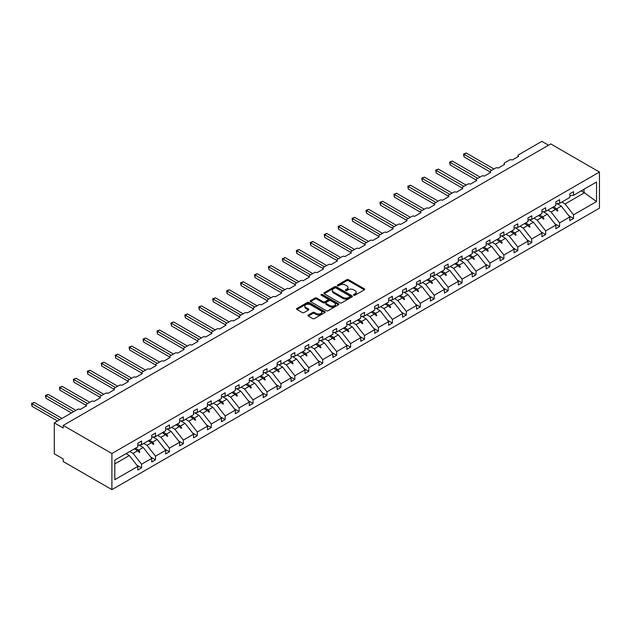 <?xml version="1.0" encoding="UTF-8"?>
<svg xmlns="http://www.w3.org/2000/svg" width="631" height="631" viewBox="0 0 631 631"><rect width="100%" height="100%" fill="white"/><g stroke="black" fill="none" stroke-linecap="round" stroke-linejoin="round"><path stroke-width="0.95" d="M353.778 295.198A0.868 0.505 0 0 0 355.008 295.198L364.324 289.818A1.238 0.718 0 0 0 364.686 289.313A1.238 0.718 0 0 0 364.324 288.801L348.541 279.691A1.238 0.718 0 0 0 346.79 279.691L337.475 285.07A0.868 0.505 0 0 0 338.697 285.78L339.904 285.086A3.967 2.287 0 0 1 345.512 285.086L346.829 285.843A3.967 2.287 0 0 1 347.996 287.46A3.967 2.287 0 0 1 346.829 289.085L345.622 289.779A0.868 0.505 0 0 0 346.853 290.489L348.06 289.795A3.967 2.287 0 0 1 353.668 289.795L354.985 290.552A3.967 2.287 0 0 1 356.144 292.169A3.967 2.287 0 0 1 354.985 293.794L353.778 294.488A0.868 0.505 0 0 0 353.778 295.198L353.778 294.488M308.299 315.027A1.238 0.718 0 0 0 307.928 315.532A1.238 0.718 0 0 0 308.299 316.036L312.724 318.592A1.238 0.718 0 0 0 314.475 318.592L324.823 312.621A1.238 0.718 0 0 0 325.186 312.116A1.238 0.718 0 0 0 324.823 311.611L309.04 302.494A1.238 0.718 0 0 0 307.289 302.494L296.941 308.472A1.238 0.718 0 0 0 296.578 308.977A1.238 0.718 0 0 0 296.941 309.482L302.288 312.574A1.238 0.718 0 0 0 304.039 312.574L308.472 310.018A1.238 0.718 0 0 0 308.835 309.505A1.238 0.718 0 0 0 308.472 309.001L305.814 307.471A3.321 1.917 0 0 1 304.844 306.114A3.321 1.917 0 0 1 306.895 304.347A3.321 1.917 0 0 1 310.507 304.765L320.903 310.76A3.321 1.917 0 0 1 321.873 312.116A3.321 1.917 0 0 1 319.822 313.883A3.321 1.917 0 0 1 316.21 313.473L314.475 312.471A1.238 0.718 0 0 0 312.724 312.471L308.299 315.027L308.299 316.036M599.45 172.05L111.9 453.531L111.9 489.632L599.45 208.151L599.45 172.05L550.768 143.939L63.218 425.428L63.218 428.007L54.282 422.849L77.51 409.44A1.893 1.096 180 0 1 80.192 409.44L86.621 405.725A1.893 1.096 0 0 1 86.068 404.952A1.893 1.096 0 0 1 86.621 404.179L91.44 401.395A1.893 1.096 180 0 1 94.122 401.395L100.558 397.68A1.893 1.096 0 0 1 99.998 396.907A1.893 1.096 0 0 1 100.558 396.134L105.377 393.35A1.893 1.096 180 0 1 108.059 393.35L114.487 389.635A1.893 1.096 0 0 1 113.935 388.862A1.893 1.096 0 0 1 114.487 388.089L119.314 385.304A1.893 1.096 180 0 1 121.996 385.304L128.424 381.589A1.893 1.096 0 0 1 127.872 380.816A1.893 1.096 0 0 1 128.424 380.043L133.251 377.259A1.893 1.096 180 0 1 135.925 377.259L142.361 373.544A1.893 1.096 0 0 1 141.809 372.771A1.893 1.096 0 0 1 142.361 371.998L147.181 369.214A1.893 1.096 180 0 1 149.862 369.214L156.299 365.499A1.893 1.096 0 0 1 155.739 364.726A1.893 1.096 0 0 1 156.299 363.953L161.118 361.169A1.893 1.096 180 0 1 163.8 361.169L170.228 357.454A1.893 1.096 0 0 1 169.676 356.681A1.893 1.096 0 0 1 170.228 355.908L175.055 353.123A1.893 1.096 180 0 1 177.737 353.123L184.165 349.408A1.893 1.096 0 0 1 183.613 348.635A1.893 1.096 0 0 1 184.165 347.862L188.992 345.078A1.893 1.096 180 0 1 191.666 345.078L198.102 341.363A1.893 1.096 0 0 1 197.542 340.59A1.893 1.096 0 0 1 198.102 339.817L202.922 337.033A1.893 1.096 180 0 1 205.603 337.033L212.04 333.318A1.893 1.096 0 0 1 211.48 332.545A1.893 1.096 0 0 1 212.04 331.772L216.859 328.988A1.893 1.096 180 0 1 219.541 328.988L225.969 325.273A1.893 1.096 0 0 1 225.417 324.5A1.893 1.096 0 0 1 225.969 323.727L230.796 320.942A1.893 1.096 180 0 1 233.478 320.942L239.906 317.227A1.893 1.096 0 0 1 239.354 316.454A1.893 1.096 0 0 1 239.906 315.681L244.733 312.897A1.893 1.096 180 0 1 247.407 312.897L253.843 309.182A1.893 1.096 0 0 1 253.283 308.409A1.893 1.096 0 0 1 253.843 307.636L258.663 304.852A1.893 1.096 180 0 1 261.344 304.852L267.773 301.137A1.893 1.096 0 0 1 267.221 300.364A1.893 1.096 0 0 1 267.773 299.591L272.6 296.807A1.893 1.096 180 0 1 275.282 296.807L281.71 293.092A1.893 1.096 0 0 1 281.158 292.319A1.893 1.096 0 0 1 281.71 291.546L286.537 288.761A1.893 1.096 180 0 1 289.219 288.761L295.647 285.046A1.893 1.096 0 0 1 295.095 284.273A1.893 1.096 0 0 1 295.647 283.5L300.474 280.716A1.893 1.096 180 0 1 303.148 280.716L309.584 277.001A1.893 1.096 0 0 1 309.024 276.228A1.893 1.096 0 0 1 309.584 275.455L314.404 272.671A1.893 1.096 180 0 1 317.085 272.671L323.514 268.956A1.893 1.096 0 0 1 322.962 268.183A1.893 1.096 0 0 1 323.514 267.41L328.341 264.626A1.893 1.096 180 0 1 331.023 264.626L337.451 260.911A1.893 1.096 0 0 1 336.899 260.138A1.893 1.096 0 0 1 337.451 259.365L342.278 256.58A1.893 1.096 180 0 1 344.952 256.58L351.388 252.865A1.893 1.096 0 0 1 350.836 252.092A1.893 1.096 0 0 1 351.388 251.319L356.207 248.535A1.893 1.096 180 0 1 358.889 248.535L365.325 244.82A1.893 1.096 0 0 1 364.765 244.047A1.893 1.096 0 0 1 365.325 243.274L370.145 240.49A1.893 1.096 180 0 1 372.826 240.49L379.255 236.775A1.893 1.096 0 0 1 378.703 236.002A1.893 1.096 0 0 1 379.255 235.229L384.082 232.445A1.893 1.096 180 0 1 386.764 232.445L393.192 228.73A1.893 1.096 0 0 1 392.64 227.957A1.893 1.096 0 0 1 393.192 227.184L398.019 224.399A1.893 1.096 180 0 1 400.693 224.399L407.129 220.684A1.893 1.096 0 0 1 406.569 219.911A1.893 1.096 0 0 1 407.129 219.138L411.948 216.354A1.893 1.096 180 0 1 414.63 216.354L421.066 212.639A1.893 1.096 0 0 1 420.506 211.866A1.893 1.096 0 0 1 421.066 211.093L425.886 208.309A1.893 1.096 180 0 1 428.567 208.309L434.996 204.594A1.893 1.096 0 0 1 434.443 203.821A1.893 1.096 0 0 1 434.996 203.048L439.823 200.264A1.893 1.096 180 0 1 442.505 200.264L448.933 196.549A1.893 1.096 0 0 1 448.381 195.776A1.893 1.096 0 0 1 448.933 195.003L453.76 192.218A1.893 1.096 180 0 1 456.434 192.218L462.87 188.503A1.893 1.096 0 0 1 462.31 187.73A1.893 1.096 0 0 1 462.87 186.957L467.689 184.173A1.893 1.096 180 0 1 470.371 184.173L476.799 180.458A1.893 1.096 0 0 1 476.247 179.685A1.893 1.096 0 0 1 476.799 178.912L481.627 176.128A1.893 1.096 180 0 1 484.308 176.128L490.737 172.413A1.893 1.096 0 0 1 490.184 171.64A1.893 1.096 0 0 1 490.737 170.867L495.564 168.083A1.893 1.096 180 0 1 498.245 168.083L504.674 164.368A1.893 1.096 0 0 1 504.122 163.595A1.893 1.096 0 0 1 504.674 162.822L509.501 160.029A1.893 1.096 180 0 1 512.175 160.029L518.611 156.322A1.893 1.096 0 0 1 518.051 155.549A1.893 1.096 0 0 1 518.611 154.776L541.832 141.368L548.536 145.233M111.9 453.531L63.218 425.428M339.991 302.848A1.238 0.718 0 0 0 341.742 302.848L352.09 296.878A1.238 0.718 0 0 0 352.453 296.373A1.238 0.718 0 0 0 352.09 295.868L336.307 286.75A1.238 0.718 0 0 0 334.556 286.75L324.208 292.729A1.238 0.718 0 0 0 323.845 293.234A1.238 0.718 0 0 0 324.208 293.738L339.991 302.848M321.534 295.379A0.868 0.505 0 0 1 322.409 295.505L322.409 294.472L338.461 303.74A1.238 0.718 0 0 1 338.823 304.245A1.238 0.718 0 0 1 338.461 304.749L328.112 310.72A1.238 0.718 0 0 1 326.361 310.72L310.578 301.61L310.578 300.601A1.238 0.718 0 0 0 310.207 301.105A1.238 0.718 0 0 0 310.578 301.61M310.578 300.601L315.003 298.045A1.238 0.718 0 0 1 316.754 298.045L323.159 301.736A1.238 0.718 0 0 0 324.91 301.736L327.844 300.04A1.238 0.718 0 0 0 328.215 299.536A1.238 0.718 0 0 0 327.844 299.031L321.187 295.182A0.868 0.505 0 0 1 322.409 294.472M114.81 463.919L129.316 455.543L137.803 466.404L114.81 479.678L114.81 460.133L137.803 446.858L137.803 443.222L141.557 441.053L141.557 444.689L137.803 445.155M136.817 465.134L141.557 467.871L141.557 464.235L151.74 458.358L143.253 447.497L138.946 445.013M129.789 451.488L133.07 453.381L141.557 464.235M141.557 444.689L151.74 438.813L151.74 435.177L155.494 433.008L155.494 436.644L151.74 437.109M150.746 457.089L155.494 459.825L155.494 456.189L165.677 450.313L157.19 439.452L152.883 436.967M143.726 443.443L147.007 445.336L155.494 456.189M155.494 436.644L165.677 430.768L165.677 427.132L169.423 424.963L169.423 428.599L165.677 429.064M164.683 449.043L169.423 451.78L169.423 448.144L179.606 442.268L171.127 431.407L166.821 428.922M157.655 435.39L160.944 437.291L169.423 448.144M169.423 428.599L179.606 422.723L179.606 419.087L183.361 416.917L183.361 420.554L179.606 421.019M178.62 440.998L183.361 443.735L183.361 440.099L193.543 434.223L185.057 423.362L180.75 420.877M171.593 427.345L174.874 429.246L183.361 440.099M183.361 420.554L193.543 414.677L193.543 411.041L197.298 408.872L197.298 412.508L193.543 412.974M192.55 432.953L197.298 435.69L197.298 432.054L207.481 426.177L198.994 415.316L194.687 412.832M185.53 419.299L188.811 421.2L197.298 432.054M197.298 412.508L207.481 406.632L207.481 402.996L211.235 400.827L211.235 404.463L207.481 404.928M206.487 424.908L211.235 427.644L211.235 424.008L221.418 418.132L212.931 407.271L208.624 404.786M199.459 411.254L202.748 413.155L211.235 424.008M211.235 404.463L221.418 398.587L221.418 394.951L225.164 392.782L225.164 396.418L221.418 396.883M220.424 416.862L225.164 419.599L225.164 415.963L235.347 410.087L226.868 399.226L222.562 396.741M213.396 403.209L216.678 405.11L225.164 415.963M225.164 396.418L235.347 390.542L235.347 386.906L239.102 384.736L239.102 388.373L235.347 388.838M234.361 408.817L239.102 411.554L239.102 407.918L249.284 402.042L240.797 391.181L236.491 388.696M227.334 395.164L230.615 397.065L239.102 407.918M239.102 388.373L249.284 382.496L249.284 378.86L253.039 376.691L253.039 380.327L249.284 380.793M248.291 400.772L253.039 403.509L253.039 399.873L263.222 393.996L254.735 383.135L250.428 380.651M241.271 387.118L244.552 389.019L253.039 399.873M253.039 380.327L263.222 374.451L263.222 370.815L266.976 368.646L266.976 372.282L263.222 372.747M262.228 392.727L266.976 395.463L266.976 391.827L277.159 385.951L268.672 375.09L264.365 372.605M255.2 379.073L258.489 380.974L266.976 391.827M266.976 372.282L277.159 366.406L277.159 362.77L280.905 360.601L280.905 364.237L277.159 364.702M276.165 384.681L280.905 387.418L280.905 383.782L291.088 377.906L282.601 367.045L278.303 364.56M269.137 371.028L272.418 372.929L280.905 383.782M280.905 364.237L291.088 358.361L291.088 354.725L294.843 352.555L294.843 356.192L291.088 356.657M290.102 376.636L294.843 379.373L294.843 375.737L305.025 369.861L296.538 359L292.232 356.515M283.074 362.983L286.356 364.884L294.843 375.737M294.843 356.192L305.025 350.315L305.025 346.679L308.78 344.51L308.78 348.146L305.025 348.612M304.032 368.591L308.78 371.328L308.78 367.692L318.963 361.815L310.476 350.954L306.169 348.47M297.012 354.938L300.293 356.838L308.78 367.692M308.78 348.146L318.963 342.262L318.963 338.634L322.709 336.465L322.709 340.101L318.963 340.566M317.969 360.546L322.709 363.282L322.709 359.646L332.9 353.77L324.413 342.909L320.106 340.425M310.941 346.892L314.23 348.793L322.709 359.646M322.709 340.101L332.9 334.217L332.9 330.589L336.646 328.42L336.646 332.056L332.9 332.521M331.906 352.5L336.646 355.237L336.646 351.601L346.829 345.725L338.342 334.864L334.036 332.379M324.878 338.847L328.159 340.748L336.646 351.601M336.646 332.056L346.829 326.172L346.829 322.536L350.584 320.374L350.584 324.011L346.829 324.476M345.843 344.455L350.584 347.192L350.584 343.556L360.766 337.68L352.279 326.819L347.973 324.334M338.815 330.802L342.097 332.703L350.584 343.556M350.584 324.011L360.766 318.127L360.766 314.49L364.521 312.329L364.521 315.965L360.766 316.431M359.773 336.41L364.521 339.147L364.521 335.511L374.704 329.634L366.217 318.773L361.91 316.289M352.753 322.756L356.034 324.657L364.521 335.511M364.521 315.965L374.704 310.081L374.704 306.445L378.45 304.284L378.45 307.92L374.704 308.385M373.71 328.365L378.45 331.101L378.45 327.465L388.633 321.589L380.154 310.728L375.847 308.243M366.682 314.711L369.971 316.612L378.45 327.465M378.45 307.92L388.633 302.036L388.633 298.4L392.387 296.239L392.387 299.875L388.633 300.34M387.647 320.319L392.387 323.056L392.387 319.42L402.57 313.544L394.083 302.683L389.777 300.198M380.619 306.666L383.9 308.567L392.387 319.42M392.387 299.875L402.57 293.991L402.57 290.355L406.325 288.193L406.325 291.83L402.57 292.295M401.576 312.274L406.325 315.011L406.325 311.375L416.507 305.499L408.02 294.638L403.714 292.153M394.556 298.621L397.838 300.522L406.325 311.375M406.325 291.83L416.507 285.946L416.507 282.309L420.262 280.148L420.262 283.784L416.507 284.25M415.513 304.229L420.262 306.966L420.262 303.33L430.445 297.453L421.958 286.592L417.651 284.108M408.486 290.575L411.775 292.476L420.262 303.33M420.262 283.784L430.445 277.9L430.445 274.264L434.191 272.103L434.191 275.739L430.445 276.204M429.451 296.184L434.191 298.92L434.191 295.284L444.374 289.408L435.895 278.547L431.588 276.062M422.423 282.53L425.704 284.431L434.191 295.284M434.191 275.739L444.374 269.855L444.374 266.219L448.128 264.058L448.128 267.694L444.374 268.159M443.388 288.138L448.128 290.875L448.128 287.239L458.311 281.355L449.824 270.502L445.518 268.017M436.36 274.485L439.641 276.386L448.128 287.239M448.128 267.694L458.311 261.81L458.311 258.174L462.066 256.012L462.066 259.649L458.311 260.114M457.317 280.093L462.066 282.83L462.066 279.194L472.248 273.31L463.761 262.457L459.455 259.972M450.297 266.44L453.579 268.333L462.066 279.194M462.066 259.649L472.248 253.765L472.248 250.128L476.003 247.967L476.003 251.603L472.248 252.069M471.254 272.048L476.003 274.785L476.003 271.149L486.185 265.265L477.699 254.411L473.392 251.927M464.227 258.394L467.516 260.287L476.003 271.149M476.003 251.603L486.185 245.719L486.185 242.083L489.932 239.922L489.932 243.558L486.185 244.023M485.192 264.003L489.932 266.739L489.932 263.103L500.115 257.219L491.628 246.366L487.329 243.881M478.164 250.349L481.445 252.242L489.932 263.103M489.932 243.558L500.115 237.674L500.115 234.038L503.869 231.877L503.869 235.513L500.115 235.978M499.129 255.957L503.869 258.694L503.869 255.058L514.052 249.174L505.565 238.321L501.259 235.836M492.101 242.304L495.382 244.197L503.869 255.058M503.869 235.513L514.052 229.629L514.052 225.993L517.806 223.831L517.806 227.468L514.052 227.933M513.058 247.912L517.806 250.649L517.806 247.013L527.989 241.129L519.502 230.276L515.196 227.791M506.038 234.259L509.32 236.152L517.806 247.013M517.806 227.468L527.989 221.584L527.989 217.947L531.736 215.786L531.736 219.422L527.989 219.888M526.995 239.867L531.736 242.604L531.736 238.968L541.926 233.084L533.44 222.23L529.133 219.746M519.968 226.213L523.257 228.106L531.736 238.968M531.736 219.422L541.926 213.538L541.926 209.902L545.673 207.741L545.673 211.377L541.926 211.842M540.933 231.822L545.673 234.558L545.673 230.922L555.856 225.038L547.369 214.185L543.07 211.7M533.905 218.168L537.186 220.061L545.673 230.922M545.673 211.377L555.856 205.493L555.856 201.857L559.61 199.696L559.61 203.332L555.856 203.797M554.87 223.776L559.61 226.513L559.61 222.877L569.793 216.993L569.793 220.629L573.547 218.468L573.547 214.832L596.54 201.557L583.998 192.526L583.998 189.253M547.842 210.123L551.123 212.016L559.61 222.877M559.61 203.332L569.793 197.448L569.793 193.812L573.547 191.65L573.547 195.287L569.793 195.752M568.799 215.731L573.547 218.468M561.779 202.078L565.06 203.971L573.547 214.832M54.282 422.849L54.282 453.792L63.218 458.95L63.218 461.529L111.9 489.632M129.316 455.543L126.034 453.65M141.557 467.871L137.803 470.04L137.803 466.404M155.494 459.825L151.74 461.995L151.74 458.358M169.423 451.78L165.677 453.949L165.677 450.313M183.361 443.735L179.606 445.904L179.606 442.268M197.298 435.69L193.543 437.859L193.543 434.223M211.235 427.644L207.481 429.814L207.481 426.177M225.164 419.599L221.418 421.768L221.418 418.132M239.102 411.554L235.347 413.723L235.347 410.087M253.039 403.509L249.284 405.678L249.284 402.042M266.976 395.463L263.222 397.633L263.222 393.996M280.905 387.418L277.159 389.587L277.159 385.951M294.843 379.373L291.088 381.542L291.088 377.906M308.78 371.328L305.025 373.497L305.025 369.861M322.709 363.282L318.963 365.452L318.963 361.815M336.646 355.237L332.9 357.406L332.9 353.77M350.584 347.192L346.829 349.361L346.829 345.725M364.521 339.147L360.766 341.316L360.766 337.68M378.45 331.101L374.704 333.271L374.704 329.634M392.387 323.056L388.633 325.225L388.633 321.589M406.325 315.011L402.57 317.18L402.57 313.544M420.262 306.966L416.507 309.135L416.507 305.499M434.191 298.92L430.445 301.082L430.445 297.453M448.128 290.875L444.374 293.036L444.374 289.408M462.066 282.83L458.311 284.991L458.311 281.355M476.003 274.785L472.248 276.946L472.248 273.31M489.932 266.739L486.185 268.901L486.185 265.265M503.869 258.694L500.115 260.855L500.115 257.219M517.806 250.649L514.052 252.81L514.052 249.174M531.736 242.604L527.989 244.765L527.989 241.129M545.673 234.558L541.926 236.72L541.926 233.084M559.61 226.513L555.856 228.674L555.856 225.038M573.547 195.287L596.54 182.012L596.54 201.557M135.428 448.231L138.71 450.124L143.253 447.497M133.07 453.381L137.613 450.755L139.412 452.451L139.853 452.19L138.71 450.124M134.332 448.862L137.613 450.755M149.366 440.186L152.647 442.079L157.19 439.452M147.007 445.336L151.55 442.71L153.341 444.405L153.79 444.145L152.647 442.079M148.269 440.817L151.55 442.71M163.295 432.14L166.584 434.033L171.127 431.407M160.944 437.291L165.488 434.664L167.278 436.36L167.728 436.1L166.584 434.033M162.199 432.771L165.488 434.664M177.232 424.095L180.513 425.988L185.057 423.362M174.874 429.246L179.417 426.619L181.215 428.315L181.657 428.055L180.513 425.988M176.136 424.726L179.417 426.619M191.169 416.05L194.451 417.943L198.994 415.316M188.811 421.2L193.354 418.574L195.153 420.27L195.594 420.009L194.451 417.943M190.073 416.681L193.354 418.574M205.107 408.005L208.388 409.898L212.931 407.271M202.748 413.155L207.291 410.529L209.082 412.224L209.531 411.964L208.388 409.898M204.002 408.636L207.291 410.529M219.036 399.959L222.325 401.852L226.868 399.226M216.678 405.11L221.221 402.483L223.019 404.179L223.469 403.919L222.325 401.852M217.94 400.59L221.221 402.483M232.973 391.914L236.254 393.807L240.797 391.181M230.615 397.065L235.158 394.438L236.956 396.134L237.398 395.874L236.254 393.807M231.877 392.545L235.158 394.438M246.91 383.869L250.191 385.762L254.735 383.135M244.552 389.019L249.095 386.393L250.886 388.089L251.335 387.828L250.191 385.762M245.814 384.5L249.095 386.393M260.84 375.824L264.129 377.717L268.672 375.09M258.489 380.974L263.032 378.348L264.823 380.043L265.272 379.783L264.129 377.717M259.743 376.455L263.032 378.348M274.777 367.778L278.058 369.671L282.601 367.045M272.418 372.929L276.962 370.302L278.76 371.998L279.21 371.738L278.058 369.671M273.68 368.409L276.962 370.302M288.714 359.733L291.995 361.626L296.538 359M286.356 364.884L290.899 362.257L292.697 363.953L293.139 363.693L291.995 361.626M287.618 360.364L290.899 362.257M302.651 351.688L305.932 353.581L310.476 350.954M300.293 356.838L304.836 354.212L306.627 355.908L307.076 355.647L305.932 353.581M301.555 352.319L304.836 354.212M316.581 343.635L319.87 345.536L324.413 342.909M314.23 348.793L318.773 346.167L320.564 347.862L321.013 347.602L319.87 345.536M315.484 344.274L318.773 346.167M330.518 335.589L333.799 337.49L338.342 334.864M328.159 340.748L332.703 338.121L334.501 339.817L334.943 339.557L333.799 337.49M329.421 336.228L332.703 338.121M344.455 327.544L347.736 329.445L352.279 326.819M342.097 332.703L346.64 330.076L348.438 331.772L348.88 331.512L347.736 329.445M343.359 328.183L346.64 330.076M358.392 319.499L361.673 321.4L366.217 318.773M356.034 324.657L360.577 322.031L362.368 323.727L362.817 323.466L361.673 321.4M357.296 320.138L360.577 322.031M372.322 311.454L375.611 313.355L380.154 310.728M369.971 316.612L374.514 313.986L376.305 315.681L376.754 315.421L375.611 313.355M371.225 312.093L374.514 313.986M386.259 303.408L389.54 305.309L394.083 302.683M383.9 308.567L388.444 305.94L390.242 307.636L390.684 307.376L389.54 305.309M385.162 304.047L388.444 305.94M400.196 295.363L403.477 297.264L408.02 294.638M397.838 300.522L402.381 297.895L404.179 299.591L404.621 299.331L403.477 297.264M399.1 296.002L402.381 297.895M414.133 287.318L417.414 289.219L421.958 286.592M411.775 292.476L416.318 289.85L418.108 291.546L418.558 291.285L417.414 289.219M413.037 287.957L416.318 289.85M428.063 279.273L431.352 281.174L435.895 278.547M425.704 284.431L430.247 281.805L432.046 283.5L432.495 283.24L431.352 281.174M426.966 279.912L430.247 281.805M442 271.227L445.281 273.128L449.824 270.502M439.641 276.386L444.185 273.759L445.983 275.447L446.425 275.195L445.281 273.128M440.903 271.866L444.185 273.759M455.937 263.182L459.218 265.083L463.761 262.457M453.579 268.333L458.122 265.714L459.912 267.402L460.362 267.15L459.218 265.083M454.841 263.821L458.122 265.714M469.874 255.137L473.155 257.038L477.699 254.411M467.516 260.287L472.059 257.669L473.849 259.357L474.299 259.104L473.155 257.038M468.77 255.776L472.059 257.669M483.803 247.092L487.085 248.993L491.628 246.366M481.445 252.242L485.988 249.624L487.787 251.312L488.236 251.059L487.085 248.993M482.707 247.731L485.988 249.624M497.741 239.046L501.022 240.947L505.565 238.321M495.382 244.197L499.926 241.578L501.724 243.266L502.166 243.014L501.022 240.947M496.644 239.685L499.926 241.578M511.678 231.001L514.959 232.902L519.502 230.276M509.32 236.152L513.863 233.533L515.653 235.221L516.103 234.969L514.959 232.902M510.582 231.64L513.863 233.533M525.607 222.956L528.896 224.857L533.44 222.23M523.257 228.106L527.8 225.488L529.59 227.176L530.04 226.923L528.896 224.857M524.511 223.595L527.8 225.488M539.544 214.911L542.826 216.812L547.369 214.185M537.186 220.061L541.729 217.443L543.528 219.131L543.969 218.878L542.826 216.812M538.448 215.55L541.729 217.443M553.482 206.865L556.763 208.766L561.306 206.14L556.999 203.655M551.123 212.016L555.666 209.397L557.465 211.085L557.907 210.833L556.763 208.766M552.385 207.504L555.666 209.397M561.306 206.14L569.793 216.993M565.06 203.971L584.621 192.676M581.159 190.885L583.998 192.526M556.053 209.76L557.907 210.833M542.116 217.805L543.969 218.878M528.179 225.851L530.04 226.923M514.249 233.896L516.103 234.969M500.312 241.941L502.166 243.014M486.375 249.986L488.236 251.059M472.438 258.032L474.299 259.104M458.508 266.077L460.362 267.15M444.571 274.122L446.425 275.195M430.634 282.167L432.495 283.24M416.697 290.213L418.558 291.285M402.767 298.258L404.621 299.331M388.83 306.303L390.684 307.376M374.893 314.348L376.754 315.421M360.956 322.394L362.817 323.466M347.026 330.439L348.88 331.512M333.089 338.484L334.943 339.557M319.152 346.529L321.013 347.602M305.223 354.575L307.076 355.647M291.285 362.62L293.139 363.693M277.348 370.665L279.21 371.738M263.411 378.71L265.272 379.783M249.482 386.756L251.335 387.828M235.544 394.801L237.398 395.874M221.607 402.846L223.469 403.919M207.67 410.891L209.531 411.964M193.741 418.937L195.594 420.009M179.803 426.982L181.657 428.055M165.866 435.027L167.728 436.1M151.929 443.072L153.79 444.145M138 451.118L139.853 452.19M354.125 295.316L354.985 294.819A3.967 2.287 0 0 0 356.144 293.202L356.144 292.169M347.996 287.46L347.996 288.493A3.967 2.287 0 0 1 346.829 290.11L345.969 290.607M364.324 288.801L364.324 289.818L348.541 280.724A1.238 0.718 0 0 0 346.79 280.724L337.814 285.898M352.074 296.885L336.307 287.783A1.238 0.718 0 0 0 334.556 287.783L324.224 293.746L324.208 292.729M349.897 296.728A0.868 0.505 0 0 0 349.897 296.018L336.047 288.02A0.868 0.505 0 0 0 334.816 288.02L333.547 288.753A3.967 2.287 0 0 0 332.387 290.37A3.967 2.287 0 0 0 333.547 291.995L343.019 297.461A3.967 2.287 0 0 0 348.627 297.461L349.897 296.728L349.897 297.761A0.868 0.505 0 0 0 350.158 297.406L350.158 296.373M332.387 290.37L332.387 291.404A3.967 2.287 0 0 0 333.547 293.029L333.547 291.995M349.897 297.761L348.627 298.495A3.967 2.287 0 0 1 343.019 298.495L333.547 293.029M310.594 301.618L315.003 299.07L315.003 298.045M328.215 299.536L328.215 300.569A1.238 0.718 0 0 1 327.844 301.074L324.91 302.77A1.238 0.718 0 0 1 323.159 302.77L316.754 299.07A1.238 0.718 0 0 0 315.003 299.07M322.409 295.505L338.437 304.757M329.8 305.57A3.321 1.917 0 0 0 333.413 305.988A3.321 1.917 0 0 0 335.463 304.221A3.321 1.917 0 0 0 334.493 302.864L330.825 300.75A1.238 0.718 0 0 0 329.074 300.75L326.14 302.446A1.238 0.718 0 0 0 325.777 302.951A1.238 0.718 0 0 0 326.14 303.456L329.8 305.57L329.8 306.603A3.321 1.917 0 0 0 333.413 307.021A3.321 1.917 0 0 0 335.463 305.246L335.463 304.221M325.777 302.951L325.777 303.984A1.238 0.718 0 0 0 326.14 304.489L326.14 303.456M329.8 306.603L326.14 304.489M321.873 312.116L321.873 313.15A3.321 1.917 0 0 1 319.822 314.916A3.321 1.917 0 0 1 316.21 314.498L314.475 313.504A1.238 0.718 0 0 0 312.724 313.504L308.314 316.052M304.844 306.114L304.844 307.147A3.321 1.917 0 0 0 305.814 308.504L305.814 307.471M308.456 310.026L305.814 308.504M324.823 311.611L324.823 312.621L309.04 303.527A1.238 0.718 0 0 0 307.289 303.527L296.956 309.49M463.54 154.027L464.03 154.311L464.03 156.89L463.54 154.027L466.262 153.017L464.03 154.311L491.723 170.299M464.03 156.89L490.184 171.987M466.262 153.017L493.955 169.005M449.603 162.072L450.092 162.356L450.092 164.936L449.603 162.072L452.324 161.063L450.092 162.356L477.785 178.344M450.092 164.936L476.247 180.032M452.324 161.063L480.017 177.051M435.666 170.118L436.163 170.402L436.163 172.981L435.666 170.118L438.395 169.108L436.163 170.402L463.848 186.39M436.163 172.981L462.31 188.077M438.395 169.108L466.08 185.096M421.737 178.163L422.226 178.447L422.226 181.026L421.737 178.163L424.458 177.153L422.226 178.447L449.919 194.435M422.226 181.026L448.381 196.123M424.458 177.153L452.151 193.141M407.8 186.208L408.289 186.492L408.289 189.071L407.8 186.208L410.521 185.198L408.289 186.492L435.982 202.48M408.289 189.071L434.443 204.168M410.521 185.198L438.214 201.186M393.862 194.253L394.351 194.537L394.351 197.117L393.862 194.253L396.583 193.244L394.351 194.537L422.044 210.525M394.351 197.117L420.506 212.213M396.583 193.244L424.277 209.232M379.925 202.299L380.422 202.583L380.422 205.162L379.925 202.299L382.654 201.289L380.422 202.583L408.107 218.571M380.422 205.162L406.569 220.258M382.654 201.289L410.339 217.277M365.996 210.344L366.485 210.628L366.485 213.207L365.996 210.344L368.717 209.334L366.485 210.628L394.178 226.616M366.485 213.207L392.64 228.304M368.717 209.334L396.41 225.322M352.059 218.389L352.548 218.673L352.548 221.252L352.059 218.389L354.78 217.38L352.548 218.673L380.241 234.661M352.548 221.252L378.703 236.349M354.78 217.38L382.473 233.367M338.121 226.434L338.61 226.718L338.61 229.298L338.121 226.434L340.843 225.425L338.61 226.718L366.303 242.706M338.61 229.298L364.765 244.394M340.843 225.425L368.536 241.413M324.184 234.48L324.681 234.764L324.681 237.343L324.184 234.48L326.913 233.47L324.681 234.764L352.366 250.752M324.681 237.343L350.836 252.439M326.913 233.47L354.606 249.458M310.255 242.525L310.744 242.809L310.744 245.388L310.255 242.525L312.976 241.515L310.744 242.809L338.437 258.797M310.744 245.388L336.899 260.485M312.976 241.515L340.669 257.503M296.318 250.57L296.807 250.854L296.807 253.433L296.318 250.57L299.039 249.56L296.807 250.854L324.5 266.842M296.807 253.433L322.962 268.53M299.039 249.56L326.732 265.548M282.38 258.615L282.869 258.899L282.869 261.479L282.38 258.615L285.109 257.606L282.869 258.899L310.562 274.887M282.869 261.479L309.024 276.575M285.109 257.606L312.795 273.594M268.443 266.661L268.94 266.945L268.94 269.524L268.443 266.661L271.172 265.659L268.94 266.945L296.625 282.933M268.94 269.524L295.095 284.62M271.172 265.659L298.865 281.639M254.514 274.706L255.003 274.99L255.003 277.569L254.514 274.706L257.235 273.704L255.003 274.99L282.696 290.978M255.003 277.569L281.158 292.666M257.235 273.704L284.928 289.684M240.577 282.751L241.066 283.035L241.066 285.614L240.577 282.751L243.298 281.749L241.066 283.035L268.759 299.023M241.066 285.614L267.221 300.711M243.298 281.749L270.991 297.729M226.639 290.796L227.128 291.08L227.128 293.66L226.639 290.796L229.368 289.795L227.128 291.08L254.821 307.068M227.128 293.66L253.283 308.756M229.368 289.795L257.054 305.775M212.71 298.842L213.199 299.126L213.199 301.705L212.71 298.842L215.431 297.84L213.199 299.126L240.892 315.114M213.199 301.705L239.354 316.801M215.431 297.84L243.124 313.82M198.773 306.887L199.262 307.171L199.262 309.75L198.773 306.887L201.494 305.885L199.262 307.171L226.955 323.159M199.262 309.75L225.417 324.847M201.494 305.885L229.187 321.873M184.836 314.932L185.325 315.216L185.325 317.795L184.836 314.932L187.557 313.93L185.325 315.216L213.018 331.204M185.325 317.795L211.48 332.892M187.557 313.93L215.25 329.918M170.898 322.977L171.395 323.261L171.395 325.841L170.898 322.977L173.628 321.976L171.395 323.261L199.081 339.249M171.395 325.841L197.542 340.937M173.628 321.976L201.313 337.964M156.969 331.023L157.458 331.307L157.458 333.886L156.969 331.023L159.69 330.021L157.458 331.307L185.151 347.295M157.458 333.886L183.613 348.982M159.69 330.021L187.383 346.009M143.032 339.068L143.521 339.352L143.521 341.931L143.032 339.068L145.753 338.066L143.521 339.352L171.214 355.34M143.521 341.931L169.676 357.028M145.753 338.066L173.446 354.054M129.095 347.113L129.584 347.397L129.584 349.976L129.095 347.113L131.816 346.111L129.584 347.397L157.277 363.385M129.584 349.976L155.739 365.073M131.816 346.111L159.509 362.099M115.157 355.158L115.654 355.442L115.654 358.022L115.157 355.158L117.887 354.157L115.654 355.442L143.34 371.43M115.654 358.022L141.809 373.118M117.887 354.157L145.58 370.145M101.228 363.204L101.717 363.488L101.717 366.067L101.228 363.204L103.949 362.202L101.717 363.488L129.41 379.476M101.717 366.067L127.872 381.163M103.949 362.202L131.642 378.19M87.291 371.249L87.78 371.533L87.78 374.112L87.291 371.249L90.012 370.247L87.78 371.533L115.473 387.521M87.78 374.112L113.935 389.209M90.012 370.247L117.705 386.235M73.354 379.294L73.843 379.578L73.843 382.157L73.354 379.294L76.083 378.292L73.843 379.578L101.536 395.566M73.843 382.157L99.998 397.262M76.083 378.292L103.768 394.28M59.417 387.339L59.913 387.623L59.913 390.203L59.417 387.339L62.146 386.338L59.913 387.623L87.599 403.611M59.913 390.203L86.068 405.307M62.146 386.338L89.839 402.326M45.487 395.385L45.976 395.669L45.976 398.248L45.487 395.385L48.208 394.383L45.976 395.669L73.669 411.657M45.976 398.248L71.437 412.95M48.208 394.383L75.901 410.371M31.55 403.43L32.039 403.714L32.039 406.293L31.55 403.43L34.271 402.428L32.039 403.714L59.732 419.702M32.039 406.293L57.5 420.995M34.271 402.428L61.964 418.416M354.985 294.819L354.985 293.794M345.622 290.489L345.622 289.779M346.829 290.11L346.829 289.085M337.475 285.78L337.475 285.07M346.79 280.724L346.79 279.691M348.541 280.724L348.541 279.691M334.556 287.783L334.556 286.75M336.307 287.783L336.307 286.75M352.09 296.878L352.09 295.868M343.019 298.495L343.019 297.461M348.627 298.495L348.627 297.461M316.754 299.07L316.754 298.045M323.159 302.77L323.159 301.736M324.91 302.77L324.91 301.736M327.844 301.074L327.844 300.04M338.461 304.749L338.461 303.74M312.724 313.504L312.724 312.471M314.475 313.504L314.475 312.471M316.21 314.498L316.21 313.473M308.472 310.018L308.472 309.001M296.941 309.482L296.941 308.472M307.289 303.527L307.289 302.494M309.04 303.527L309.04 302.494M518.051 156.638L518.051 155.549M504.122 164.683L504.122 163.595M490.184 172.728L490.184 171.64M476.247 180.774L476.247 179.685M462.31 188.819L462.31 187.73M448.381 196.864L448.381 195.776M434.443 204.909L434.443 203.821M420.506 212.955L420.506 211.866M406.569 221L406.569 219.911M392.64 229.045L392.64 227.957M378.703 237.09L378.703 236.002M364.765 245.143L364.765 244.047M350.836 253.189L350.836 252.092M336.899 261.234L336.899 260.138M322.962 269.279L322.962 268.183M309.024 277.325L309.024 276.228M295.095 285.37L295.095 284.273M281.158 293.415L281.158 292.319M267.221 301.46L267.221 300.364M253.283 309.505L253.283 308.409M239.354 317.551L239.354 316.454M225.417 325.596L225.417 324.5M211.48 333.641L211.48 332.545M197.542 341.686L197.542 340.59M183.613 349.732L183.613 348.635M169.676 357.777L169.676 356.681M155.739 365.822L155.739 364.726M141.809 373.867L141.809 372.771M127.872 381.913L127.872 380.816M113.935 389.958L113.935 388.862M99.998 398.003L99.998 396.907M86.068 406.048L86.068 404.952"/></g></svg>
